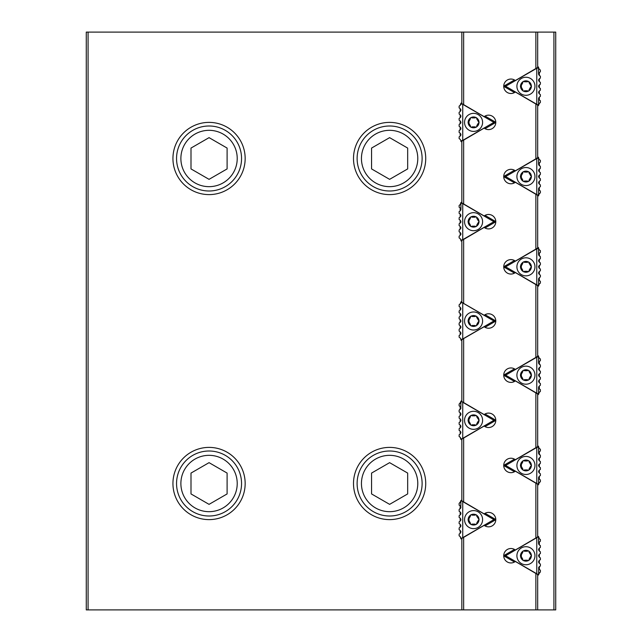 <?xml version="1.0" encoding="UTF-8"?>
<svg xmlns="http://www.w3.org/2000/svg" width="642" height="642" viewBox="0 0 642 642"><rect width="100%" height="100%" fill="white"/><g stroke="black" fill="none" stroke-linecap="round" stroke-linejoin="round"><path stroke-width="0.96" d="M471.252 514.723L472.151 515.133C470.987 514.475 470.409 514.804 470.409 516.144L468.981 518.616L470.498 515.165A1.011 1.011 0 0 1 471.252 514.723A5.417 5.417 0 0 1 475.899 514.723A1.011 1.011 0 0 1 476.653 515.165A5.417 5.417 0 0 1 478.972 519.177A1.011 1.011 0 0 1 478.972 520.06A5.417 5.417 0 0 1 476.653 524.073A1.011 1.011 0 0 1 475.899 524.514A5.417 5.417 0 0 1 471.252 524.514A1.011 1.011 0 0 1 470.498 524.073L468.981 520.622L468.178 520.06A1.011 1.011 0 0 1 468.178 519.177L468.981 518.616L468.981 520.622L470.409 523.094C470.409 524.434 470.987 524.763 472.151 524.105L471.252 524.514M468.178 519.177L468.178 519.177A5.417 5.417 0 0 1 470.498 515.165L470.498 515.165M476.653 515.165L476.741 516.144C476.741 514.804 476.163 514.475 475 515.133L472.151 515.133L475.899 514.723M478.972 520.06L478.17 520.622L479.076 519.619L476.741 516.144L478.972 519.177M475.899 524.514L475 524.105C476.163 524.763 476.741 524.434 476.741 523.094L478.17 520.622L476.653 524.073M470.498 524.073L470.498 524.073A5.417 5.417 0 0 1 468.178 520.06L468.178 520.06M475 524.105L472.151 524.105L475 524.105M464.551 519.619A9.028 9.028 0 0 1 478.089 511.802A9.028 9.028 0 0 1 478.089 527.435A9.028 9.028 0 0 1 464.551 519.619M485.031 513.319L495.134 519.153L493.08 519.153L461.75 501.001L460.94 501.201L460.17 502.678L460.94 500.471L461.839 499.998M461.839 539.24L460.94 538.766L460.17 536.56L460.94 538.036L461.75 538.237L493.08 520.084L495.134 520.084L485.031 525.918M495.134 520.084A0.554 0.538 -0 0 0 495.134 519.153M459.134 503.408L460.94 501.201L460.787 506.626M460.787 508.055L460.17 505.864L460.17 508.817L460.94 507.341L459.134 509.547M462.738 537.603L462.738 501.635M459.126 503.408L459.126 505.134L460.17 505.864M459.126 509.547L459.126 511.273M459.134 511.273L460.17 512.003L460.17 514.956L459.126 515.687L459.126 517.412M459.134 517.412L460.17 518.142L460.17 521.095L459.134 521.826M459.126 521.826L459.126 523.551L460.17 524.281L460.17 527.234L459.134 527.965M459.126 527.965L459.126 529.69M459.134 529.69L460.17 530.42L460.17 533.374L459.126 534.104L459.126 535.829M459.134 535.829L460.17 536.56M493.08 519.153A0.554 0.538 -0 0 1 493.08 520.084M460.178 536.56L460.94 538.036M460.178 530.42L460.94 531.897L460.178 533.374M460.178 524.281L460.94 525.758L460.17 527.234L460.787 525.044M460.178 512.003L460.787 512.765M460.787 514.194L460.17 514.956L460.94 513.48L460.17 512.003M460.402 518.335L460.94 519.619L460.17 518.142M460.178 505.864L460.94 507.341M460.787 526.472L460.17 524.281M460.17 521.095L460.94 519.619L460.17 521.095M460.787 520.333L460.94 519.619M460.17 533.374L460.787 531.183M460.94 531.897L460.17 530.42M471.252 415.414L472.151 415.823C470.987 415.165 470.409 415.494 470.409 416.835L468.981 419.306L470.498 415.856A1.011 1.011 0 0 1 471.252 415.414A5.417 5.417 0 0 1 475.899 415.414A1.011 1.011 0 0 1 476.653 415.856A5.417 5.417 0 0 1 478.972 419.868A1.011 1.011 0 0 1 478.972 420.751A5.417 5.417 0 0 1 476.653 424.763A1.011 1.011 0 0 1 475.899 425.205A5.417 5.417 0 0 1 471.252 425.205A1.011 1.011 0 0 1 470.498 424.763L468.981 421.312L468.178 420.751A1.011 1.011 0 0 1 468.178 419.868L468.981 419.306L468.981 421.312L470.409 423.784C470.409 425.124 470.987 425.453 472.151 424.795L471.252 425.205M468.178 419.868L468.178 419.868A5.417 5.417 0 0 1 470.498 415.856L470.498 415.856M476.653 415.856L476.741 416.835C476.741 415.494 476.163 415.165 475 415.823L472.151 415.823L475.899 415.414M478.972 420.751L478.17 421.312L479.076 420.309L476.741 416.835L478.972 419.868M475.899 425.205L475 424.795C476.163 425.453 476.741 425.124 476.741 423.784L478.17 421.312L476.653 424.763M470.498 424.763L470.498 424.763A5.417 5.417 0 0 1 468.178 420.751L468.178 420.751M475 424.795L472.151 424.795L475 424.795M464.551 420.309A9.028 9.028 0 0 1 478.089 412.493A9.028 9.028 0 0 1 478.089 428.126A9.028 9.028 0 0 1 464.551 420.309M485.031 414.01L495.134 419.844L493.08 419.844L461.75 401.691L460.94 401.892L460.17 403.369L460.94 401.162L461.839 400.688M461.839 439.931L460.94 439.457L460.17 437.25L460.94 438.727L461.75 438.927L493.08 420.775L495.134 420.775L485.031 426.609M495.134 420.775A0.554 0.538 -0 0 0 495.134 419.844M459.134 404.099L460.94 401.892L460.787 407.317M460.787 408.745L460.17 406.555L460.17 409.508L460.94 408.031L459.134 410.238M462.738 438.293L462.738 402.325M459.126 404.099L459.126 405.824L460.17 406.555M459.126 410.238L459.126 411.963M459.134 411.963L460.17 412.694L460.17 415.647L459.126 416.377L459.126 418.103M459.134 418.103L460.17 418.833L460.17 421.786L459.134 422.516M459.126 422.516L459.126 424.242L460.17 424.972L460.17 427.925L459.134 428.655M459.126 428.655L459.126 430.381M459.134 430.381L460.17 431.111L460.17 434.064L459.126 434.794L459.126 436.52M459.134 436.52L460.17 437.25M493.08 419.844A0.554 0.538 -0 0 1 493.08 420.775M460.178 437.25L460.94 438.502M460.178 431.111L460.94 432.588L460.178 434.064M460.178 424.972L460.94 426.448L460.17 427.925L460.787 425.734M460.178 412.694L460.787 413.456M460.787 414.884L460.17 415.647L460.94 414.17L460.17 412.694M460.402 419.025L460.94 420.309L460.17 418.833M460.178 406.555L460.94 408.031M460.787 427.163L460.17 424.972M460.17 421.786L460.94 420.309L460.17 421.786M460.787 421.024L460.94 420.309M460.17 434.064L460.787 431.873M460.94 432.588L460.17 431.111M523.615 550.836L524.514 551.245C523.35 550.587 522.773 550.916 522.773 552.256L521.344 554.728L522.861 551.277A1.011 1.011 0 0 1 523.615 550.836A5.417 5.417 0 0 1 528.262 550.836A1.011 1.011 0 0 1 529.016 551.277A5.417 5.417 0 0 1 531.335 555.29A1.011 1.011 0 0 1 531.335 556.173A5.417 5.417 0 0 1 529.016 560.185A1.011 1.011 0 0 1 528.262 560.626A5.417 5.417 0 0 1 523.615 560.626A1.011 1.011 0 0 1 522.861 560.185L521.344 556.734L520.542 556.173A1.011 1.011 0 0 1 520.542 555.29L521.344 554.728L521.344 556.734L522.773 559.206C522.773 560.546 523.35 560.875 524.514 560.217L523.615 560.626M520.542 555.29L520.542 555.29A5.417 5.417 0 0 1 522.861 551.277L522.861 551.277M529.016 551.277L529.104 552.256C529.104 550.916 528.527 550.587 527.363 551.245L524.514 551.245L528.262 550.836M531.335 556.173L530.533 556.734L531.44 555.731L529.104 552.256L531.335 555.29M528.262 560.626L527.363 560.217C528.527 560.875 529.104 560.546 529.104 559.206L530.533 556.734L529.016 560.185M522.861 560.185L522.861 560.185A5.417 5.417 0 0 1 520.542 556.173L520.542 556.173M527.363 560.217L524.514 560.217L527.363 560.217M516.906 555.731A9.028 9.028 0 0 1 530.452 547.915A9.028 9.028 0 0 1 530.452 563.548A9.028 9.028 0 0 1 516.906 555.731M514.483 562.031L504.379 556.197L506.434 556.197L537.763 574.349L538.574 574.149L539.344 572.672L538.574 574.879L537.675 575.352M537.675 536.11L538.574 536.584L539.344 538.79L538.574 537.314L537.763 537.113L506.434 555.266L504.379 555.266L514.483 549.432M504.379 555.266A0.554 0.538 180 0 0 504.379 556.197M540.379 571.942L538.574 574.149L538.726 568.724M538.726 567.295L539.344 569.486L539.344 566.533L538.574 568.01L540.387 565.803L540.387 564.077M536.776 537.747L536.776 573.715M540.387 571.942L540.387 570.216L539.344 569.486M540.379 564.077L539.344 563.347L539.344 560.394L540.387 559.663L540.387 557.938M540.379 557.938L539.344 557.208L539.344 554.255L540.379 553.524M540.387 553.524L540.387 551.799L539.344 551.069L539.344 548.116L540.387 547.385L540.387 545.66L539.344 544.93L539.344 541.976L540.387 541.246L540.387 539.521M540.379 539.521L539.344 538.79M506.434 556.197A0.554 0.538 180 0 1 506.434 555.266M539.336 538.79L538.574 537.314L538.574 543.453L539.336 541.976M539.336 544.93L538.726 544.167M539.336 551.069L538.574 549.592L539.344 548.116L538.726 550.306M539.336 563.347L538.726 562.585M538.726 561.156L539.344 560.394L538.574 561.87L539.344 563.347M539.111 557.015L538.574 555.731L539.344 557.208M539.336 569.486L538.574 568.01M538.726 548.878L539.344 551.069M539.344 554.255L538.574 555.731L539.344 554.255M538.726 555.017L538.574 555.731M539.344 541.976L538.574 543.453L539.344 544.93M209.051 190.995A32.501 32.501 0 0 0 241.553 158.494A32.501 32.501 0 0 0 209.051 125.992A32.501 32.501 0 0 0 176.55 158.494A32.501 32.501 0 0 0 209.051 190.995M227.107 148.069L227.107 168.918L209.051 179.343L190.995 168.918L190.995 148.069L209.051 137.645L227.107 148.069M209.051 516.008A32.501 32.501 0 0 0 241.553 483.506A32.501 32.501 0 0 0 209.051 451.005A32.501 32.501 0 0 0 176.55 483.506A32.501 32.501 0 0 0 209.051 516.008M227.107 473.082L227.107 493.931L209.051 504.355L190.995 493.931L190.995 473.082L209.051 462.657L227.107 473.082M389.614 190.995A32.501 32.501 0 0 0 422.115 158.494A32.501 32.501 0 0 0 389.614 125.992A32.501 32.501 0 0 0 357.113 158.494A32.501 32.501 0 0 0 389.614 190.995M407.67 148.069L407.67 168.918L389.614 179.343L371.558 168.918L371.558 148.069L389.614 137.645L407.67 148.069M389.614 516.008A32.501 32.501 0 0 0 422.115 483.506A32.501 32.501 0 0 0 389.614 451.005A32.501 32.501 0 0 0 357.113 483.506A32.501 32.501 0 0 0 389.614 516.008M407.67 473.082L407.67 493.931L389.614 504.355L371.558 493.931L371.558 473.082L389.614 462.657L407.67 473.082M463.644 402.727L463.644 338.583L461.839 339.803L461.839 401.507L484.164 414.58A7.223 7.223 0 0 1 493.891 415.43A7.223 7.223 0 0 1 493.891 425.189A7.223 7.223 0 0 1 484.164 426.039L461.839 439.112L461.839 500.816L484.164 513.889A7.223 7.223 0 0 1 493.891 514.74A7.223 7.223 0 0 1 493.891 524.498A7.223 7.223 0 0 1 484.164 525.349L461.839 538.421L461.839 609.9L463.644 609.9L463.644 537.202M463.644 609.9L537.675 609.9L537.675 574.534L515.349 561.461A7.223 7.223 0 0 1 503.729 555.731A7.223 7.223 0 0 1 515.349 550.001L537.675 536.929L537.675 484.253L515.349 471.18A7.223 7.223 0 0 1 503.729 465.45A7.223 7.223 0 0 1 515.349 459.72L537.675 446.647L537.675 393.971L515.349 380.899A7.223 7.223 0 0 1 503.729 375.169A7.223 7.223 0 0 1 515.349 369.439L537.675 356.366L537.675 285.634L515.349 272.561A7.223 7.223 0 0 1 503.729 266.831A7.223 7.223 0 0 1 515.349 261.101L537.675 248.029L537.675 195.353L515.349 182.28A7.223 7.223 0 0 1 503.729 176.55A7.223 7.223 0 0 1 515.349 170.82L537.675 157.747L537.675 105.071L515.349 91.999A7.223 7.223 0 0 1 503.729 86.269A7.223 7.223 0 0 1 515.349 80.539L537.675 67.466L537.675 32.1L461.839 32.1L461.839 103.579L484.164 116.651A7.223 7.223 0 0 1 493.891 117.502A7.223 7.223 0 0 1 493.891 127.26A7.223 7.223 0 0 1 484.164 128.111L461.839 141.184L461.839 202.888L484.164 215.961A7.223 7.223 0 0 1 493.891 216.811A7.223 7.223 0 0 1 493.891 226.57A7.223 7.223 0 0 1 484.164 227.42L461.839 240.493L461.839 302.197L463.644 303.417L463.644 239.273M463.644 502.036L463.644 437.892M535.869 573.314L535.869 609.9M535.869 483.033L535.869 538.148M535.869 392.752L535.869 447.867M535.869 284.414L535.869 357.586M535.869 194.133L535.869 249.248M535.869 103.852L535.869 158.967M535.869 32.1L535.869 68.686M463.644 104.798L463.644 32.1M463.644 204.108L463.644 139.964M463.644 303.417L484.164 315.27A7.223 7.223 0 0 1 493.891 316.121A7.223 7.223 0 0 1 493.891 325.879A7.223 7.223 0 0 1 484.164 326.73L463.644 338.583M461.839 32.1L86.269 32.1L86.269 609.9L461.839 609.9M537.675 609.9L555.731 609.9L555.731 32.1L537.675 32.1M553.926 32.1L553.926 609.9M88.074 609.9L88.074 32.1M353.501 483.506A36.112 36.112 0 0 1 407.67 452.233A36.112 36.112 0 0 1 407.67 514.78A36.112 36.112 0 0 1 353.501 483.506M353.501 158.494A36.112 36.112 0 0 1 407.67 127.22A36.112 36.112 0 0 1 407.67 189.767A36.112 36.112 0 0 1 353.501 158.494M172.939 483.506A36.112 36.112 0 0 1 227.107 452.233A36.112 36.112 0 0 1 227.107 514.78A36.112 36.112 0 0 1 172.939 483.506M172.939 158.494A36.112 36.112 0 0 1 227.107 127.22A36.112 36.112 0 0 1 227.107 189.767A36.112 36.112 0 0 1 172.939 158.494M516.906 465.45A9.028 9.028 0 0 1 530.452 457.634A9.028 9.028 0 0 1 530.452 473.266A9.028 9.028 0 0 1 516.906 465.45M530.533 466.453L531.44 465.45L529.104 461.975C529.104 460.635 528.527 460.306 527.363 460.964L524.514 460.964C523.35 460.306 522.773 460.635 522.773 461.975L521.344 464.447L521.344 466.453L522.773 468.925C522.773 470.265 523.35 470.594 524.514 469.936L527.363 469.936C528.527 470.594 529.104 470.265 529.104 468.925L530.533 466.453L529.016 469.904A1.011 1.011 0 0 1 528.262 470.345L527.363 469.936L523.615 470.345A1.011 1.011 0 0 1 522.861 469.904A5.417 5.417 0 0 1 520.542 465.891A1.011 1.011 0 0 1 520.542 465.009L521.344 464.447L522.861 460.996A1.011 1.011 0 0 1 523.615 460.555L524.514 460.964L528.262 460.555A1.011 1.011 0 0 1 529.016 460.996L530.533 464.447L531.335 465.009A1.011 1.011 0 0 1 531.335 465.891L530.533 466.453M522.861 469.904L521.344 466.453L520.542 465.891M528.262 470.345L528.262 470.345A5.417 5.417 0 0 1 523.615 470.345L523.615 470.345M520.542 465.009L520.542 465.009A5.417 5.417 0 0 1 522.861 460.996L522.861 460.996M523.615 460.555L523.615 460.555A5.417 5.417 0 0 1 528.262 460.555L528.262 460.555M529.016 460.996L529.016 460.996A5.417 5.417 0 0 1 531.335 465.009L531.335 465.009M531.335 465.891L531.335 465.891A5.417 5.417 0 0 1 529.016 469.904L529.016 469.904M506.434 465.915A0.554 0.538 180 0 1 506.434 464.985L504.379 464.985A0.554 0.538 180 0 0 504.379 465.915L506.434 465.915L537.763 484.068L540.379 481.661M540.379 467.657L539.344 466.927L539.344 463.973L538.574 465.45L539.344 466.927M539.336 473.066L538.574 471.589L539.344 473.066L539.344 470.113L540.387 469.382L540.387 467.657M540.379 463.243L538.574 465.45L539.111 466.734M538.726 470.875L539.344 470.113L538.726 472.303M540.379 473.796L539.344 473.066M540.387 481.661L540.387 479.935L539.344 479.205L539.344 476.252L540.387 475.521L540.387 473.796M538.726 464.736L538.574 465.45M539.336 479.205L538.574 477.728L539.344 476.252L538.726 478.442M538.726 458.597L539.344 460.787L539.344 457.834L538.726 460.025M539.344 454.648L539.344 451.695L538.574 453.172L540.387 455.379L540.387 457.104L538.574 459.311L539.336 460.787M537.763 484.068L537.763 485.119L538.574 484.598L539.344 482.391L538.574 483.867L538.574 477.728L539.344 479.205M539.336 454.648L538.702 452.514L538.726 453.886M539.336 448.509L538.574 447.033L539.344 448.509L538.574 447.033L536.776 447.466L536.776 483.434M537.675 445.829L538.574 446.302L538.574 453.172L539.336 451.695M538.726 477.014L538.574 477.728M540.387 463.243L540.387 461.518L539.344 460.787M539.344 451.695L540.387 450.965L540.387 449.239M540.379 449.239L539.344 448.509M536.776 447.466L506.434 464.985M514.483 471.75L504.379 465.915M504.379 464.985L514.483 459.15M516.906 375.169A9.028 9.028 0 0 1 530.452 367.352A9.028 9.028 0 0 1 530.452 382.985A9.028 9.028 0 0 1 516.906 375.169M530.533 376.172L531.44 375.169L529.104 371.694C529.104 370.354 528.527 370.025 527.363 370.683L524.514 370.683C523.35 370.025 522.773 370.354 522.773 371.694L521.344 374.166L521.344 376.172L522.773 378.644C522.773 379.984 523.35 380.313 524.514 379.655L527.363 379.655C528.527 380.313 529.104 379.984 529.104 378.644L530.533 376.172L529.016 379.623A1.011 1.011 0 0 1 528.262 380.064L527.363 379.655L523.615 380.064A1.011 1.011 0 0 1 522.861 379.623A5.417 5.417 0 0 1 520.542 375.61A1.011 1.011 0 0 1 520.542 374.727L521.344 374.166L522.861 370.715A1.011 1.011 0 0 1 523.615 370.273L524.514 370.683L528.262 370.273A1.011 1.011 0 0 1 529.016 370.715L530.533 374.166L531.335 374.727A1.011 1.011 0 0 1 531.335 375.61L530.533 376.172M522.861 379.623L521.344 376.172L520.542 375.61M528.262 380.064L528.262 380.064A5.417 5.417 0 0 1 523.615 380.064L523.615 380.064M520.542 374.727L520.542 374.727A5.417 5.417 0 0 1 522.861 370.715L522.861 370.715M523.615 370.273L523.615 370.273A5.417 5.417 0 0 1 528.262 370.273L528.262 370.273M529.016 370.715L529.016 370.715A5.417 5.417 0 0 1 531.335 374.727L531.335 374.727M531.335 375.61L531.335 375.61A5.417 5.417 0 0 1 529.016 379.623L529.016 379.623M506.434 375.634A0.554 0.538 180 0 1 506.434 374.703L504.379 374.703A0.554 0.538 180 0 0 504.379 375.634L506.434 375.634L537.763 393.787L540.379 391.379M540.379 377.376L539.344 376.645L539.344 373.692L538.574 375.169L539.344 376.645M539.336 382.784L538.574 381.308L539.344 382.784L539.344 379.831L540.387 379.101L540.387 377.376M540.379 372.962L538.574 375.169L539.111 376.453M538.726 380.594L539.344 379.831L538.726 382.022M540.379 383.515L539.344 382.784M540.387 391.379L540.387 389.654L539.344 388.924L539.344 385.97L540.387 385.24L540.387 383.515M538.726 374.455L538.574 375.169M539.336 388.924L538.574 387.447L539.344 385.97L538.726 388.161M538.726 368.315L539.344 370.506L539.344 367.553L538.726 369.744M539.344 364.367L539.344 361.414L538.574 362.89L540.387 365.097L540.387 366.823L538.574 369.03L539.336 370.506M537.763 393.787L537.763 394.838L538.574 394.316L539.344 392.11L538.574 393.586L538.574 387.447L539.344 388.924M539.336 364.367L538.702 362.232L538.726 363.605M539.336 358.228L538.574 356.751L539.344 358.228L538.574 356.751L536.776 357.185L536.776 393.153M537.675 355.548L538.574 356.021L538.574 362.89L539.336 361.414M538.726 386.733L538.574 387.447M540.387 372.962L540.387 371.237L539.344 370.506M539.344 361.414L540.387 360.684L540.387 358.958M540.379 358.958L539.344 358.228M536.776 357.185L506.434 374.703M514.483 381.468L504.379 375.634M504.379 374.703L514.483 368.869M516.906 266.831A9.028 9.028 0 0 1 530.452 259.015A9.028 9.028 0 0 1 530.452 274.648A9.028 9.028 0 0 1 516.906 266.831M530.533 267.834L531.44 266.831L529.104 263.356C529.104 262.016 528.527 261.687 527.363 262.345L524.514 262.345C523.35 261.687 522.773 262.016 522.773 263.356L521.344 265.828L521.344 267.834L522.773 270.306C522.773 271.646 523.35 271.975 524.514 271.317L527.363 271.317C528.527 271.975 529.104 271.646 529.104 270.306L530.533 267.834L529.016 271.285A1.011 1.011 0 0 1 528.262 271.726L527.363 271.317L523.615 271.726A1.011 1.011 0 0 1 522.861 271.285A5.417 5.417 0 0 1 520.542 267.273A1.011 1.011 0 0 1 520.542 266.39L521.344 265.828L522.861 262.377A1.011 1.011 0 0 1 523.615 261.936L524.514 262.345L528.262 261.936A1.011 1.011 0 0 1 529.016 262.377L530.533 265.828L531.335 266.39A1.011 1.011 0 0 1 531.335 267.273L530.533 267.834M522.861 271.285L521.344 267.834L520.542 267.273M528.262 271.726L528.262 271.726A5.417 5.417 0 0 1 523.615 271.726L523.615 271.726M520.542 266.39L520.542 266.39A5.417 5.417 0 0 1 522.861 262.377L522.861 262.377M523.615 261.936L523.615 261.936A5.417 5.417 0 0 1 528.262 261.936L528.262 261.936M529.016 262.377L529.016 262.377A5.417 5.417 0 0 1 531.335 266.39L531.335 266.39M531.335 267.273L531.335 267.273A5.417 5.417 0 0 1 529.016 271.285L529.016 271.285M506.434 267.297A0.554 0.538 180 0 1 506.434 266.366L504.379 266.366A0.554 0.538 180 0 0 504.379 267.297L506.434 267.297L537.763 285.449L540.379 283.042M540.379 269.038L539.344 268.308L539.344 265.355L538.574 266.831L539.344 268.308M539.336 274.447L538.574 272.97L539.344 274.447L539.344 271.494L540.387 270.763L540.387 269.038M540.379 264.624L538.574 266.831L539.111 268.115M538.726 272.256L539.344 271.494L538.726 273.685M540.379 275.177L539.344 274.447M540.387 283.042L540.387 281.316L539.344 280.586L539.344 277.633L540.387 276.903L540.387 275.177M538.726 266.117L538.574 266.831M539.336 280.586L538.574 279.11L539.344 277.633L538.726 279.824M538.726 259.978L539.344 262.169L539.344 259.216L538.726 261.406M539.344 256.03L539.344 253.076L538.574 254.553L540.387 256.76L540.387 258.485L538.574 260.692L539.336 262.169M537.763 285.449L537.763 286.501L538.574 285.979L539.344 283.772L538.574 285.249L538.574 279.11L539.344 280.586M539.336 256.03L538.702 253.895L538.726 255.267M539.336 249.89L538.574 248.414L539.344 249.89L538.574 248.414L536.776 248.847L536.776 284.815M537.675 247.21L538.574 247.684L538.574 254.553L539.336 253.076M538.726 278.395L538.574 279.11M540.387 264.624L540.387 262.899L539.344 262.169M539.344 253.076L540.387 252.346L540.387 250.621M540.379 250.621L539.344 249.89M536.776 248.847L506.434 266.366M514.483 273.131L504.379 267.297M504.379 266.366L514.483 260.532M516.906 176.55A9.028 9.028 0 0 1 530.452 168.734A9.028 9.028 0 0 1 530.452 184.366A9.028 9.028 0 0 1 516.906 176.55M530.533 177.553L531.44 176.55L529.104 173.075C529.104 171.735 528.527 171.406 527.363 172.064L524.514 172.064C523.35 171.406 522.773 171.735 522.773 173.075L521.344 175.547L521.344 177.553L522.773 180.025C522.773 181.365 523.35 181.694 524.514 181.036L527.363 181.036C528.527 181.694 529.104 181.365 529.104 180.025L530.533 177.553L529.016 181.004A1.011 1.011 0 0 1 528.262 181.445L527.363 181.036L523.615 181.445A1.011 1.011 0 0 1 522.861 181.004A5.417 5.417 0 0 1 520.542 176.991A1.011 1.011 0 0 1 520.542 176.109L521.344 175.547L522.861 172.096A1.011 1.011 0 0 1 523.615 171.655L524.514 172.064L528.262 171.655A1.011 1.011 0 0 1 529.016 172.096L530.533 175.547L531.335 176.109A1.011 1.011 0 0 1 531.335 176.991L530.533 177.553M522.861 181.004L521.344 177.553L520.542 176.991M528.262 181.445L528.262 181.445A5.417 5.417 0 0 1 523.615 181.445L523.615 181.445M520.542 176.109L520.542 176.109A5.417 5.417 0 0 1 522.861 172.096L522.861 172.096M523.615 171.655L523.615 171.655A5.417 5.417 0 0 1 528.262 171.655L528.262 171.655M529.016 172.096L529.016 172.096A5.417 5.417 0 0 1 531.335 176.109L531.335 176.109M531.335 176.991L531.335 176.991A5.417 5.417 0 0 1 529.016 181.004L529.016 181.004M506.434 177.015A0.554 0.538 180 0 1 506.434 176.085L504.379 176.085A0.554 0.538 180 0 0 504.379 177.015L506.434 177.015L537.763 195.168L540.379 192.76M540.379 178.757L539.344 178.027L539.344 175.073L538.574 176.55L539.344 178.027M539.336 184.166L538.574 182.689L539.344 184.166L539.344 181.213L540.387 180.482L540.387 178.757M540.379 174.343L538.574 176.55L539.111 177.834M538.726 181.975L539.344 181.213L538.726 183.403M540.379 184.896L539.344 184.166M540.387 192.76L540.387 191.035L539.344 190.305L539.344 187.352L540.387 186.621L540.387 184.896M538.726 175.836L538.574 176.55M539.336 190.305L538.574 188.828L539.344 187.352L538.726 189.542M538.726 169.697L539.344 171.887L539.344 168.934L538.726 171.125M539.344 165.748L539.344 162.795L538.574 164.272L540.387 166.479L540.387 168.204L538.574 170.411L539.336 171.887M537.763 195.168L537.763 196.219L538.574 195.698L539.344 193.491L538.574 194.967L538.574 188.828L539.344 190.305M539.336 165.748L538.702 163.614L538.726 164.986M539.336 159.609L538.574 158.133L539.344 159.609L538.574 158.133L536.776 158.566L536.776 194.534M537.675 156.929L538.574 157.402L538.574 164.272L539.336 162.795M538.726 188.114L538.574 188.828M540.387 174.343L540.387 172.618L539.344 171.887M539.344 162.795L540.387 162.065L540.387 160.34M540.379 160.34L539.344 159.609M536.776 158.566L506.434 176.085M514.483 182.85L504.379 177.015M504.379 176.085L514.483 170.25M516.906 86.269A9.028 9.028 0 0 1 530.452 78.452A9.028 9.028 0 0 1 530.452 94.085A9.028 9.028 0 0 1 516.906 86.269M530.533 87.272L531.44 86.269L529.104 82.794C529.104 81.454 528.527 81.125 527.363 81.783L524.514 81.783C523.35 81.125 522.773 81.454 522.773 82.794L521.344 85.266L521.344 87.272L522.773 89.744C522.773 91.084 523.35 91.413 524.514 90.755L527.363 90.755C528.527 91.413 529.104 91.084 529.104 89.744L530.533 87.272L529.016 90.723A1.011 1.011 0 0 1 528.262 91.164L527.363 90.755L523.615 91.164A1.011 1.011 0 0 1 522.861 90.723A5.417 5.417 0 0 1 520.542 86.71A1.011 1.011 0 0 1 520.542 85.827L521.344 85.266L522.861 81.815A1.011 1.011 0 0 1 523.615 81.374L524.514 81.783L528.262 81.374A1.011 1.011 0 0 1 529.016 81.815L530.533 85.266L531.335 85.827A1.011 1.011 0 0 1 531.335 86.71L530.533 87.272M522.861 90.723L521.344 87.272L520.542 86.71M528.262 91.164L528.262 91.164A5.417 5.417 0 0 1 523.615 91.164L523.615 91.164M520.542 85.827L520.542 85.827A5.417 5.417 0 0 1 522.861 81.815L522.861 81.815M523.615 81.374L523.615 81.374A5.417 5.417 0 0 1 528.262 81.374L528.262 81.374M529.016 81.815L529.016 81.815A5.417 5.417 0 0 1 531.335 85.827L531.335 85.827M531.335 86.71L531.335 86.71A5.417 5.417 0 0 1 529.016 90.723L529.016 90.723M506.434 86.734A0.554 0.538 180 0 1 506.434 85.803L504.379 85.803A0.554 0.538 180 0 0 504.379 86.734L506.434 86.734L537.763 104.887L540.379 102.479M540.379 88.476L539.344 87.745L539.344 84.792L538.574 86.269L539.344 87.745M539.336 93.884L538.574 92.408L539.344 93.884L539.344 90.931L540.387 90.201L540.387 88.476M540.379 84.062L538.574 86.269L539.111 87.553M538.726 91.694L539.344 90.931L538.726 93.122M540.379 94.615L539.344 93.884M540.387 102.479L540.387 100.754L539.344 100.024L539.344 97.07L540.387 96.34L540.387 94.615M538.726 85.555L538.574 86.269M539.336 100.024L538.574 98.547L539.344 97.07L538.726 99.261M538.726 79.415L539.344 81.606L539.344 78.653L538.726 80.844M540.379 77.923L538.574 80.13L539.336 81.606M537.763 104.887L537.763 105.938L538.574 105.416L539.344 103.21L538.574 104.686L538.574 98.547L539.344 100.024M539.336 75.467L538.574 73.99L538.702 73.332L539.344 75.467L539.344 72.514L538.726 74.705M539.336 69.328L538.574 67.851L539.344 69.328L538.574 67.851L536.776 68.285L536.776 104.253M537.675 66.648L538.574 67.121L538.574 73.99L539.336 72.514M538.726 97.833L538.574 98.547M540.387 84.062L540.387 82.337L539.344 81.606M540.387 77.923L540.387 76.197M540.379 76.197L539.344 75.467M539.344 72.514L540.387 71.784L540.387 70.058M540.379 70.058L539.344 69.328M536.776 68.285L506.434 85.803M514.483 92.568L504.379 86.734M504.379 85.803L514.483 79.969M493.08 320.535A0.554 0.538 -0 0 1 493.08 321.465L495.134 321.465A0.554 0.538 -0 0 0 495.134 320.535L493.08 320.535L461.75 302.382L459.134 304.79M459.134 318.793L460.17 319.523L460.17 322.477L460.94 321L460.17 319.523M460.178 313.384L460.94 314.861L460.17 313.384L460.17 316.337L459.126 317.068L459.126 318.793M459.134 323.207L460.94 321L460.402 319.716M460.787 315.575L460.17 316.337L460.787 314.147M459.134 312.654L460.17 313.384M459.126 310.929L459.126 312.654M460.787 321.714L460.94 321M459.126 304.79L459.126 306.515L460.17 307.245L460.17 310.198L459.134 310.929M460.178 307.245L460.94 308.722L460.17 310.198L460.787 308.008M460.787 327.853L460.17 325.663L460.17 328.616L460.787 326.425M459.134 329.346L460.94 327.139L460.178 325.663M460.94 302.583L460.17 304.059L460.94 301.852L461.839 301.379M460.178 331.802L460.94 333.278L460.812 333.936L460.17 331.802L460.17 334.755L460.787 332.564M460.178 337.941L460.94 339.417L460.17 337.941L460.94 339.417L462.738 338.984L462.738 303.016M460.94 333.278L460.178 334.755M460.787 309.436L460.17 307.245M459.126 323.207L459.126 324.932L460.17 325.663M459.126 329.346L459.126 331.071M459.134 331.071L460.17 331.802M460.17 334.755L459.126 335.485L459.126 337.21M459.134 337.21L460.17 337.941M462.738 338.984L493.08 321.465M485.031 314.7L495.134 320.535M495.134 321.465L485.031 327.3M461.839 340.621L460.94 340.148L460.94 339.417M464.551 321A9.028 9.028 0 0 1 478.089 313.184A9.028 9.028 0 0 1 478.089 328.816A9.028 9.028 0 0 1 464.551 321M478.17 322.003L479.076 321L476.741 317.525C476.741 316.185 476.163 315.856 475 316.514L472.151 316.514C470.987 315.856 470.409 316.185 470.409 317.525L468.981 319.997L468.981 322.003L468.178 321.441A1.011 1.011 0 0 1 468.178 320.559L468.981 319.997L470.498 316.546A1.011 1.011 0 0 1 471.252 316.105L472.151 316.514L475.899 316.105A1.011 1.011 0 0 1 476.653 316.546L478.17 319.997L478.972 320.559A1.011 1.011 0 0 1 478.972 321.441L476.741 324.475L478.17 322.003M475 325.486C476.163 326.144 476.741 325.815 476.741 324.475L476.653 325.454A1.011 1.011 0 0 1 475.899 325.895L472.151 325.486L475 325.486M470.498 325.454L470.409 324.475C470.409 325.815 470.987 326.144 472.151 325.486L471.252 325.895A1.011 1.011 0 0 1 470.498 325.454A5.417 5.417 0 0 1 468.178 321.441L468.178 321.441M475.899 325.895L475.899 325.895A5.417 5.417 0 0 1 471.252 325.895L471.252 325.895M468.178 320.559L468.178 320.559A5.417 5.417 0 0 1 470.498 316.546L470.498 316.546M471.252 316.105L471.252 316.105A5.417 5.417 0 0 1 475.899 316.105L475.899 316.105M476.653 316.546L476.653 316.546A5.417 5.417 0 0 1 478.972 320.559L478.972 320.559M478.972 321.441L478.972 321.441A5.417 5.417 0 0 1 476.653 325.454L476.653 325.454M470.409 324.475L468.981 322.003M493.08 221.225A0.554 0.538 -0 0 1 493.08 222.156L495.134 222.156A0.554 0.538 -0 0 0 495.134 221.225L493.08 221.225L461.75 203.073L459.134 205.48M459.134 219.484L460.17 220.214L460.17 223.167L460.94 221.691L460.17 220.214M460.178 214.075L460.94 215.552L460.17 214.075L460.17 217.028L459.126 217.758L459.126 219.484M459.134 223.898L460.94 221.691L460.402 220.407M460.787 216.266L460.17 217.028L460.787 214.837M459.134 213.345L460.17 214.075M459.126 211.619L459.126 213.345M460.787 222.405L460.94 221.691M459.126 205.48L459.126 207.206L460.17 207.936L460.17 210.889L459.134 211.619M460.178 207.936L460.94 209.412L460.17 210.889L460.787 208.698M460.787 228.544L460.17 226.353L460.17 229.306L460.787 227.116M459.134 230.037L460.94 227.83L460.178 226.353M461.75 203.073L461.75 202.021L460.94 202.543L460.17 204.75L460.94 203.273L460.94 209.412L460.17 207.936M460.178 232.492L460.94 233.969L460.812 234.627L460.17 232.492L460.17 235.445L460.787 233.255M460.178 238.631L460.94 240.108L460.17 238.631L460.94 240.108L462.738 239.675L462.738 203.707M460.94 233.969L460.178 235.445M460.787 210.127L460.94 209.412M459.126 223.898L459.126 225.623L460.17 226.353M459.126 230.037L459.126 231.762M459.134 231.762L460.17 232.492M460.17 235.445L459.126 236.176L459.126 237.901M459.134 237.901L460.17 238.631M462.738 239.675L493.08 222.156M485.031 215.391L495.134 221.225M495.134 222.156L485.031 227.99M461.839 241.312L460.94 240.838L460.94 240.108M464.551 221.691A9.028 9.028 0 0 1 478.089 213.874A9.028 9.028 0 0 1 478.089 229.507A9.028 9.028 0 0 1 464.551 221.691M478.17 222.694L479.076 221.691L476.741 218.216C476.741 216.876 476.163 216.547 475 217.205L472.151 217.205C470.987 216.547 470.409 216.876 470.409 218.216L468.981 220.688L468.981 222.694L470.409 225.165C470.409 226.506 470.987 226.835 472.151 226.177L475 226.177C476.163 226.835 476.741 226.506 476.741 225.165L478.17 222.694L476.653 226.144A1.011 1.011 0 0 1 475.899 226.586L475 226.177L471.252 226.586A1.011 1.011 0 0 1 470.498 226.144A5.417 5.417 0 0 1 468.178 222.132A1.011 1.011 0 0 1 468.178 221.249L468.981 220.688L470.498 217.237A1.011 1.011 0 0 1 471.252 216.795L472.151 217.205L475.899 216.795A1.011 1.011 0 0 1 476.653 217.237L478.17 220.688L478.972 221.249A1.011 1.011 0 0 1 478.972 222.132L478.17 222.694M470.498 226.144L468.981 222.694L468.178 222.132M475.899 226.586L475.899 226.586A5.417 5.417 0 0 1 471.252 226.586L471.252 226.586M468.178 221.249L468.178 221.249A5.417 5.417 0 0 1 470.498 217.237L470.498 217.237M471.252 216.795L471.252 216.795A5.417 5.417 0 0 1 475.899 216.795L475.899 216.795M476.653 217.237L476.653 217.237A5.417 5.417 0 0 1 478.972 221.249L478.972 221.249M478.972 222.132L478.972 222.132A5.417 5.417 0 0 1 476.653 226.144L476.653 226.144M493.08 121.916A0.554 0.538 -0 0 1 493.08 122.847L495.134 122.847A0.554 0.538 -0 0 0 495.134 121.916L493.08 121.916L461.75 103.763L459.134 106.171M459.134 120.174L460.17 120.905L460.17 123.858L460.94 122.381L460.17 120.905M460.178 114.766L460.94 116.242L460.17 114.766L460.17 117.719L459.126 118.449L459.126 120.174M459.134 124.588L460.94 122.381L460.402 121.097M460.787 116.956L460.17 117.719L460.787 115.528M459.134 114.035L460.17 114.766M459.126 112.31L459.126 114.035M460.787 123.095L460.94 122.381M459.126 106.171L459.126 107.896L460.17 108.626L460.17 111.58L459.134 112.31M460.178 108.626L460.94 110.103L460.17 111.58L460.787 109.389M460.787 129.235L460.17 127.044L460.17 129.997L460.787 127.806M459.134 130.727L460.94 128.52L460.178 127.044M460.94 103.964L460.17 105.44L460.94 103.234L461.839 102.76M460.178 133.183L460.94 134.66L460.812 135.318L460.17 133.183L460.17 136.136L460.787 133.945M460.178 139.322L460.94 140.799L460.17 139.322L460.94 140.799L462.738 140.365L462.738 104.397M460.94 134.66L460.178 136.136M460.787 110.817L460.17 108.626M459.126 124.588L459.126 126.314L460.17 127.044M459.126 130.727L459.126 132.453M459.134 132.453L460.17 133.183M460.17 136.136L459.126 136.866L459.126 138.592M459.134 138.592L460.17 139.322M462.738 140.365L493.08 122.847M485.031 116.082L495.134 121.916M495.134 122.847L485.031 128.681M461.839 142.002L460.94 141.529L460.94 140.574M464.551 122.381A9.028 9.028 0 0 1 478.089 114.565A9.028 9.028 0 0 1 478.089 130.198A9.028 9.028 0 0 1 464.551 122.381M478.17 123.384L479.076 122.381L476.741 118.906C476.741 117.566 476.163 117.237 475 117.895L472.151 117.895C470.987 117.237 470.409 117.566 470.409 118.906L468.981 121.378L468.981 123.384L470.409 125.856C470.409 127.196 470.987 127.525 472.151 126.867L475 126.867C476.163 127.525 476.741 127.196 476.741 125.856L478.17 123.384L476.653 126.835A1.011 1.011 0 0 1 475.899 127.276L475 126.867L471.252 127.276A1.011 1.011 0 0 1 470.498 126.835A5.417 5.417 0 0 1 468.178 122.823A1.011 1.011 0 0 1 468.178 121.94L468.981 121.378L470.498 117.927A1.011 1.011 0 0 1 471.252 117.486L472.151 117.895L475.899 117.486A1.011 1.011 0 0 1 476.653 117.927L478.17 121.378L478.972 121.94A1.011 1.011 0 0 1 478.972 122.823L478.17 123.384M470.498 126.835L468.981 123.384L468.178 122.823M475.899 127.276L475.899 127.276A5.417 5.417 0 0 1 471.252 127.276L471.252 127.276M468.178 121.94L468.178 121.94A5.417 5.417 0 0 1 470.498 117.927L470.498 117.927M471.252 117.486L471.252 117.486A5.417 5.417 0 0 1 475.899 117.486L475.899 117.486M476.653 117.927L476.653 117.927A5.417 5.417 0 0 1 478.972 121.94L478.972 121.94M478.972 122.823L478.972 122.823A5.417 5.417 0 0 1 476.653 126.835L476.653 126.835M461.75 539.288L461.75 538.237M461.75 501.001L461.75 499.949M461.75 439.979L461.75 438.927M461.75 401.691L461.75 400.64M537.763 536.062L537.763 537.113M537.763 574.349L537.763 575.401M209.051 186.661A28.168 28.168 0 0 1 184.655 144.41A28.168 28.168 0 0 1 233.447 144.41A28.168 28.168 0 0 1 209.051 186.661M209.051 511.674A28.168 28.168 0 0 1 184.655 469.422A28.168 28.168 0 0 1 233.447 469.422A28.168 28.168 0 0 1 209.051 511.674M389.614 186.661A28.168 28.168 0 0 1 365.218 144.41A28.168 28.168 0 0 1 414.01 144.41A28.168 28.168 0 0 1 389.614 186.661M389.614 511.674A28.168 28.168 0 0 1 365.218 469.422A28.168 28.168 0 0 1 414.01 469.422A28.168 28.168 0 0 1 389.614 511.674M537.763 445.781L537.763 446.832M537.763 355.499L537.763 356.551M537.763 247.162L537.763 248.213M537.763 156.881L537.763 157.932M537.763 66.599L537.763 67.651M461.75 302.382L461.75 301.331M461.75 340.669L461.75 339.618M461.75 241.36L461.75 240.309M461.75 103.763L461.75 102.712M461.75 142.051L461.75 140.999"/></g></svg>
